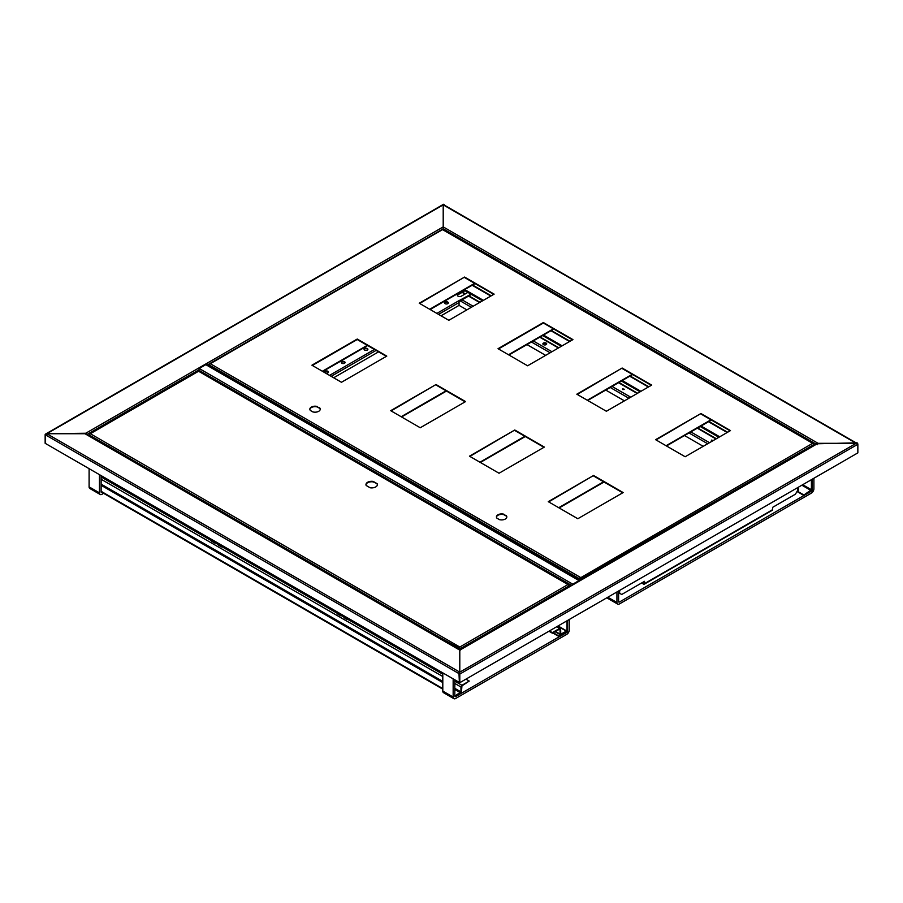 <?xml version="1.0" encoding="UTF-8"?>
<svg xmlns="http://www.w3.org/2000/svg" width="903" height="903" viewBox="0 0 903 903"><rect width="100%" height="100%" fill="white"/><g stroke="black" fill="none" stroke-linecap="round" stroke-linejoin="round"><path stroke-width="1.35" d="M856.778 443.249A1.174 0.677 120 0 0 856.191 443.305L818.039 443.305A1.174 0.677 120 0 0 817.215 444.739M460.383 650.081A1.174 0.677 120 0 0 459.796 650.137L460.62 649.663A1.174 0.677 -120 0 0 460.033 649.596L816.628 443.723A1.174 0.677 60 0 1 817.215 443.779L857.026 442.82A1.174 0.677 60 0 1 857.85 444.265L857.85 452.877L459.796 682.691L459.796 674.078A1.174 0.677 -120 0 0 458.961 672.645L459.379 682.454L459.379 673.841L45.974 435.167A1.174 0.677 -60 0 1 46.809 433.722L84.961 433.722A1.174 0.677 -60 0 1 85.537 433.666L460.135 649.934M458.961 672.645L459.796 672.159L459.796 650.137L459.796 672.159L856.191 443.305L443.204 204.868A1.174 0.677 -60 0 1 443.791 204.812L856.529 443.102M459.796 682.691L45.568 443.542L45.568 434.919L45.15 443.305L45.15 434.682A1.174 0.677 -120 0 1 45.398 434.151L443.452 204.326A1.174 0.677 60 0 1 444.039 204.394L443.96 204.913M86.022 433.948L85.785 433.248L46.809 433.722L45.974 435.167M442.605 227.533A1.174 0.677 -60 0 1 443.204 226.89L442.38 227.375A1.174 0.677 60 0 1 443.204 228.809L443.204 229.61M444.039 204.394L443.204 204.868L443.204 226.89L443.204 204.868L46.809 433.722L459.796 672.159M45.974 434.208A1.174 0.677 -120 0 0 45.398 434.151M86.541 434.241A1.174 0.677 -120 0 0 85.785 433.248L442.38 227.375M207.069 365.376L205.828 364.665L199.191 368.492L198.773 371.009M566.982 620.812L566.982 631.107L567.603 630.983A1.174 0.677 -60 0 1 566.768 632.427L455.643 696.574A1.174 0.677 -60 0 1 454.819 696.1L454.819 679.824M567.389 620.575L567.389 630.87L566.147 631.829M571.543 585.381L572.784 584.659M579.421 580.832L205.828 364.665M199.191 368.492L572.784 584.185L579.421 580.358M566.147 631.581L566.982 631.107L558.065 625.96M552.76 632.947L558.686 636.378L566.147 632.066L566.768 632.427M558.686 636.378L560.526 634.832M553.167 632.71L558.686 635.893M442.797 689.158L101.96 492.383A1.174 0.677 -60 0 1 101.125 491.898L101.125 475.621M103.619 493.331L101.96 494.291A3.522 2.032 -60 0 1 100.199 494.472A3.522 2.032 -60 0 1 99.465 492.857L99.465 474.662M89.104 468.68L89.104 486.875A3.522 2.032 120 0 0 89.826 488.478L100.199 494.472M569.262 619.492L569.262 630.023A3.522 2.032 -60 0 1 566.768 634.335L455.643 698.493A3.522 2.032 -60 0 1 453.882 698.674A3.522 2.032 -60 0 1 453.159 697.06L453.159 678.864M442.797 672.882L442.797 691.077A3.522 2.032 120 0 0 443.52 692.68L453.882 698.674M567.603 620.451L567.603 630.983M812.237 479.211L812.237 489.742A1.174 0.677 -60 0 1 811.413 491.187L619.435 602.019A1.174 0.677 -60 0 1 618.6 601.545L618.6 591.002M813.896 478.251L813.896 488.783A3.522 2.032 -60 0 1 811.413 493.094L619.435 603.938A3.522 2.032 -60 0 1 617.675 604.107A3.522 2.032 -60 0 1 616.941 602.493L616.941 591.962M606.906 597.752A3.522 2.032 120 0 0 607.301 598.125L617.675 604.107M798.06 492.09L803.535 495.25L810.996 490.939A1.174 0.677 120 0 0 811.82 489.505L811.82 480.893L810.578 480.17M727.592 432.255L708.911 421.475M648.805 386.766L630.125 375.987M570.03 341.289L551.349 330.498M491.243 295.8L472.562 285.021M811.82 480.893L810.16 480.407M727.175 432.492L708.494 421.712M648.388 387.015L629.718 376.224M569.612 341.526L550.932 330.735M490.826 296.037L472.145 285.258M803.535 495.25L811.413 489.742L811.413 481.13M798.478 491.853L803.535 494.776M557.727 626.151L566.362 631.129L560.774 634.177L560.639 628.973A1.411 0.813 120 0 0 560.345 628.33A1.411 0.813 120 0 0 559.634 628.398L552.343 632.619L549.442 630.937M566.362 631.129L561.135 634.719A1.411 0.813 -60 0 1 560.424 634.786A1.411 0.813 -60 0 1 560.131 634.143L559.995 628.939L552.343 633.184L548.945 631.22M552.343 632.619L552.343 633.184M465.925 679.146L469.244 681.065L461.952 685.275A1.411 0.813 120 0 0 460.959 687.002L460.959 691.89L454.819 696.1L455.643 696.574M469.244 681.065L461.952 685.851L461.456 691.596A1.411 0.813 -60 0 1 460.451 693.323L455.236 696.337M442.797 688.583L101.125 491.322M619.639 590.404L619.639 593.282L621.715 594.479L644.516 581.318L644.516 583.609A1.287 0.745 60 0 1 643.602 584.139L641.615 582.988M644.02 583.327L644.02 581.6M643.602 583.564L642.112 582.706M644.245 584.196L772.37 510.229A1.287 0.745 -120 0 0 772.641 509.642L772.641 507.339L795.441 494.178L797.518 490.577L797.518 487.71M619.639 593.282L619.142 590.697M546.631 344.145A1.908 1.095 -0 0 0 543.448 343.659A1.908 1.095 -0 0 0 542.951 344.145M712.828 440.743L711.372 440.743M624.097 389.509L622.641 389.509M543.448 343.084A1.908 1.095 -0 0 0 542.884 343.862A1.908 1.095 -0 0 0 544.791 344.957A1.908 1.095 -0 0 0 546.699 343.862A1.908 1.095 -0 0 0 545.525 342.847A1.908 1.095 -0 0 0 543.448 343.084M711.485 440.1L712.986 440.45L711.485 440.1M622.743 388.866L624.244 389.227L622.743 388.866M441.025 315.79L459.063 305.372L466.862 309.876M526.968 344.574L545.649 355.364M605.744 390.062L624.424 400.842M684.53 435.551L703.211 446.33M377.183 483.703L373.221 481.423A5.723 3.296 0 0 0 365.963 484.595A5.723 3.296 0 0 0 366.178 485.487L370.14 487.778A5.723 3.296 0 0 0 377.398 484.595A5.723 3.296 0 0 0 377.183 483.703L373.221 481.897A5.723 3.296 0 0 0 365.975 484.832M377.386 484.832A5.723 3.296 0 0 0 377.183 484.189M198.987 371.483L198.152 371.483M459.379 649.505L459.796 647.022L568.01 584.546L568.845 585.505M89.521 434.682L90.345 433.722L89.104 434.919L90.345 433.722L459.796 647.022L460.203 649.505M108.823 446.014L108.586 446.974L107.965 445.811L107.965 446.613M118.338 452.606L118.338 451.805L117.717 451.444L117.717 452.245M269.466 539.859L269.466 539.057L268.846 538.696L268.846 539.497M279.208 545.48L279.208 544.678L278.587 544.317L278.587 545.119M431.002 632.021L430.765 632.98L430.144 631.818L430.144 632.619M440.517 638.613L439.885 637.45L439.885 638.252M569.262 586.544L569.262 585.742L460.203 648.704L459.796 647.507L459.796 649.742L459.796 648.456L440.517 637.811M107.965 445.811L89.104 434.919L89.104 435.72M108.383 446.059L108.383 446.861M430.562 632.066L430.562 632.868M269.252 538.933L269.252 539.734M618.803 590.889L618.6 595.698M798.557 487.112L798.557 491.808L796.943 491.593M797.936 487.473L797.936 492.158M457.381 295.439A2.348 1.354 180 0 1 458.035 294.728L464.661 290.89L463.939 289.998M458.826 301.692L471.095 294.604L467.98 292.335L461.343 296.161A2.348 1.354 180 0 1 458.792 296.455A2.348 1.354 180 0 1 457.347 295.202A2.348 1.354 180 0 1 458.035 294.243L464.661 290.416M448.283 303.103A1.908 1.095 0 0 0 446.421 302.245A1.908 1.095 0 0 0 444.558 303.103M328.444 372.284A1.908 1.095 0 0 0 326.593 371.426A1.908 1.095 0 0 0 324.73 372.284M345.036 362.713A1.908 1.095 0 0 0 343.174 361.855A1.908 1.095 0 0 0 341.311 362.713M367.837 349.54A1.908 1.095 0 0 0 365.975 348.682A1.908 1.095 0 0 0 364.123 349.54M459.063 305.372L459.063 302.505A1.174 0.677 -120 0 0 458.239 301.071L471.095 294.13M445.077 303.645A1.908 1.095 0 0 0 447.154 303.882A1.908 1.095 0 0 0 448.328 302.866A1.908 1.095 0 0 0 446.421 301.76A1.908 1.095 0 0 0 444.513 302.866A1.908 1.095 0 0 0 445.077 303.645M325.238 372.826A1.908 1.095 0 0 0 327.315 373.063A1.908 1.095 0 0 0 328.5 372.047A1.908 1.095 0 0 0 326.593 370.952A1.908 1.095 0 0 0 324.685 372.047A1.908 1.095 0 0 0 325.238 372.826M341.831 363.254A1.908 1.095 0 0 0 343.908 363.491A1.908 1.095 0 0 0 345.081 362.475A1.908 1.095 0 0 0 343.174 361.369A1.908 1.095 0 0 0 341.266 362.475A1.908 1.095 0 0 0 341.831 363.254M364.631 350.082A1.908 1.095 0 0 0 366.708 350.319A1.908 1.095 0 0 0 367.882 349.303A1.908 1.095 0 0 0 365.975 348.208A1.908 1.095 0 0 0 364.078 349.303A1.908 1.095 0 0 0 364.631 350.082M333.681 377.77L378.583 351.843M345.149 616.501L343.987 617.652L347.091 619.447L348.671 618.532M338.715 612.787L337.553 613.938L340.668 615.733L342.237 614.83M221.867 546.676L340.668 615.259L341.831 614.593M341.086 615.496L347.091 618.973L348.253 618.295M219.508 543.967L218.345 545.119L221.461 546.913L223.03 545.999M213.085 540.254L211.923 541.405L215.027 543.2L216.607 542.297M101.125 476.965L215.027 542.726L216.189 542.048M215.445 542.963L221.461 546.428L222.612 545.762M278.993 545.356L279.185 544.486M269.704 538.899L269.455 539.847M440.303 638.489L440.483 637.62M118.124 452.482L118.304 451.613M341.469 382.274L386.789 356.109L357.227 339.043L311.907 365.207L341.469 382.274M503.874 514.213A5.192 2.991 0 0 0 496.436 516.911A5.192 2.991 0 0 0 496.955 518.209L499.382 519.62A5.192 2.991 0 0 0 506.82 516.911A5.192 2.991 0 0 0 506.312 515.613L503.874 514.687A5.192 2.991 0 0 0 496.458 517.159M317.292 406.485A5.192 2.991 0 0 0 309.853 409.194A5.192 2.991 0 0 0 310.361 410.481L312.799 411.892A5.192 2.991 0 0 0 320.226 409.194A5.192 2.991 0 0 0 319.718 407.896L317.292 406.971A5.192 2.991 0 0 0 309.864 409.431M700.92 413.518L655.601 439.682L685.163 456.749L730.493 430.584L700.92 413.518L656.018 439.919M622.144 368.029L576.825 394.193L606.387 411.26L651.706 385.096L622.144 368.029L577.231 394.43M572.92 339.607L543.358 322.54L498.038 348.705L527.6 365.783L572.92 339.607M464.582 277.063L419.252 303.227L448.825 320.294L494.144 294.13L464.582 277.063L419.669 303.464M436.014 384.52L390.694 410.684L420.256 427.751L465.576 401.587L436.014 384.52L391.101 410.921M514.789 430.009L469.47 456.173L499.032 473.24L544.351 447.075L514.789 430.009L469.887 456.41M593.576 475.486L548.256 501.662L577.818 518.728L623.138 492.564L593.576 475.486L548.663 501.899M386.371 356.346L357.227 339.517L312.325 365.444M506.809 517.159A5.192 2.991 0 0 0 506.312 516.098L503.874 514.687M320.215 409.431A5.192 2.991 0 0 0 319.718 408.37L317.292 406.971M730.075 430.821L700.92 413.992M651.289 385.333L622.144 368.503M572.513 339.855L543.358 323.026L498.456 348.953M493.727 294.367L464.582 277.537M465.158 401.835L436.014 385.005M543.945 447.312L514.789 430.483M622.72 492.801L593.576 475.971M812.79 445.935L813.479 444.739A1.174 0.677 -120 0 0 812.655 443.305A1.174 0.677 -60 0 1 813.242 443.249L443.125 229.565A1.174 0.677 120 0 0 442.549 229.622A1.174 0.677 -120 0 0 441.962 229.565L209.71 363.649A1.174 0.677 60 0 1 210.297 363.706A1.174 0.677 120 0 0 209.473 365.139L210.534 366.99M813.242 443.249A1.174 0.677 -60 0 1 813.479 443.779L813.242 443.926M578.518 579.433L579.579 578.823A1.174 0.677 -60 0 1 580.415 577.389A1.174 0.677 60 0 1 581.239 578.823L581.938 579.218M209.71 364.327L209.473 364.18A1.174 0.677 60 0 1 209.71 363.649M209.473 365.139L579.579 578.823L580.415 577.864L581.239 578.823L813.479 444.739M580.415 577.864L812.655 443.305L442.549 229.622L210.297 363.706L580.415 577.389M367.284 345.318L322.371 371.246M446.059 390.807L401.158 416.734M524.846 436.296L479.944 462.212M603.633 481.773L558.72 507.7M474.628 283.339L429.726 309.266M553.415 328.827L508.513 354.755M632.202 374.316L587.289 400.243M710.977 419.793L666.075 445.721M367.702 345.556L322.789 371.483M446.477 391.044L401.575 416.972M525.264 436.533L480.351 462.46M604.039 482.01L559.138 507.937M475.046 283.587L430.144 309.515M553.832 329.064L508.92 354.992M632.608 374.553L587.706 400.481M711.395 420.042L666.493 445.958M817.215 443.779L460.62 649.663M857.85 444.265L459.796 674.078M816.041 444.062L443.204 228.809L207.205 365.06M198.739 369.948L86.959 434.49M443.204 226.89L818.039 443.305M459.796 650.137L84.961 433.722M571.407 585.302L198.773 370.174M89.104 486.875L99.465 492.857M442.797 691.077L453.159 697.06M607.821 597.233L616.941 602.493M618.6 601.545L619.435 602.019M464.684 289.57L483.365 300.349M543.471 335.047L562.151 345.838M622.246 380.535L640.927 391.315M701.033 426.024L719.714 436.804M802.699 484.719L811.413 489.742M810.996 490.464L801.875 485.193M718.878 437.278L700.197 426.498M640.103 391.8L621.422 381.01M561.316 346.312L542.635 335.532M482.541 300.823L471.095 294.22M467.901 292.38L464.661 290.506M559.634 628.398L556.733 626.727M555.413 631.411L560.131 634.143M347.508 619.21L442.797 674.225M454.819 681.167L461.952 685.275M101.125 479.256L442.797 676.516M454.819 683.458L460.959 687.002M101.125 484.143L442.797 681.404M454.819 688.346L460.959 691.89M460.451 692.748L454.819 689.497M442.797 682.555L101.125 485.295M644.516 583.609L772.641 509.642M715.977 438.96L697.297 428.169M637.202 393.471L618.521 382.691M558.415 347.994L539.734 337.203M479.628 302.505L468.522 296.094M465 294.051L462.099 292.38M462.054 299.819L473.161 306.241M533.267 340.939L551.947 351.719M612.053 386.428L630.734 397.207M690.829 431.905L709.51 442.696M707.681 443.745L689.012 432.966M628.906 398.257L610.225 387.477M550.119 352.78L531.438 341.989M471.343 307.291L460.225 300.88M568.01 584.546L198.57 371.246L90.345 433.722M117.717 451.444L108.586 446.172M268.846 538.696L118.338 451.805M278.587 544.317L269.466 539.057M430.144 631.818L279.208 544.678M439.885 637.45L430.765 632.179M329.527 375.377L374.44 349.45M436.883 313.397L458.239 301.071M459.063 302.505L438.542 314.357M376.099 350.409L331.187 376.337M579.997 578.541L581.555 579.444M206.618 364.722L579.794 580.178M560.345 628.33L557.151 626.49M560.424 634.786L554.995 631.66M462.471 292.166L465.372 293.836M468.894 295.868L480.012 302.291M540.118 336.988L558.788 347.768M618.894 382.466L637.574 393.256M697.68 427.954L716.361 438.734M198.863 371.02L568.89 584.659M89.465 433.835L198.276 371.02"/></g></svg>
